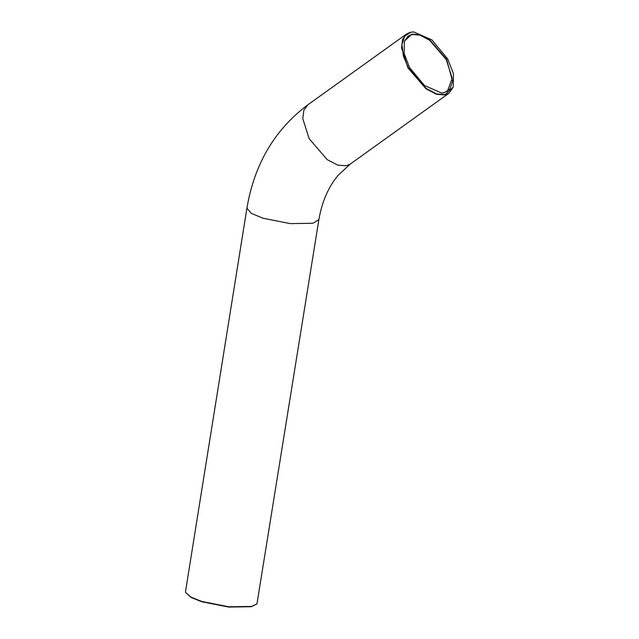 <?xml version="1.0" encoding="UTF-8"?>
<svg xmlns="http://www.w3.org/2000/svg" width="639" height="639" viewBox="0 0 639 639"><rect width="100%" height="100%" fill="white"/><g stroke="black" fill="none" stroke-linecap="round" stroke-linejoin="round"><path stroke-width="0.96" d="M411.907 34.139L404.335 41.287L404.183 53.676L409.503 67.462L424.376 85.458L441.413 92.959L444.185 92.679L449.88 89.133L452.572 81.241L446.589 59.363L429.743 39.85L419.863 34.706L411.907 34.139M404.287 41.439L408.089 36.096L411.764 34.49L419.671 35.049L429.496 40.161L446.238 59.555L452.204 78.246L447.524 91.073L443.849 92.679L441.413 92.959M410.861 32.246L413.816 31.95L431.948 39.938L447.787 59.1L453.45 73.773L453.291 86.968L445.231 94.572L436.756 93.973L426.237 88.494L408.305 67.726L403.361 55.952L401.939 44.426L404.799 36.024L410.861 32.246M413.657 31.95L410.526 32.246L406.572 33.979L402.618 39.338L401.532 47.789L407.954 67.918L425.989 88.805L436.565 94.316L445.087 94.915L449.041 93.182L453.235 87.12M185.717 592.585L191.189 597.505L201.724 601.722L228.626 607.05L251.335 606.731L256.942 603.991L251.558 606.451L228.722 606.77L201.668 601.411L191.077 597.169L185.717 592.585L185.55 591.315L246.926 208.138C254.346 164.159 274.642 129.725 307.814 104.828L303.868 110.188L302.774 118.638L309.196 138.767L327.232 159.654L337.807 165.166L346.33 165.765L350.292 164.031L338.311 175.166C328.478 186.732 321.992 201.565 318.869 219.664L312.926 223.275L290.098 223.594L263.044 218.234L251.183 213.274L246.926 208.138M318.869 219.664L256.942 603.991M406.572 33.979L307.814 104.828M449.041 93.182L350.292 164.031"/></g></svg>
